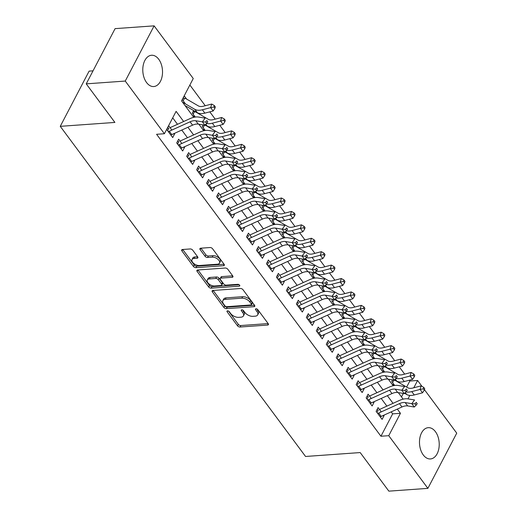 <?xml version="1.0" encoding="UTF-8"?>
<svg xmlns="http://www.w3.org/2000/svg" width="517" height="517" viewBox="0 0 517 517"><rect width="100%" height="100%" fill="white"/><g stroke="black" fill="none" stroke-linecap="round" stroke-linejoin="round"><path stroke-width="0.78" d="M227.532 310.827A1.383 0.756 -152.4 0 0 226.995 311.105A1.383 0.756 -152.4 0 0 227.144 311.822L237.542 325.82A1.971 1.079 -152.4 0 0 240.056 327.028L267.638 325.057A1.971 1.079 -152.4 0 0 268.407 324.657A1.971 1.079 -152.4 0 0 268.194 323.629L257.796 309.638A1.383 0.756 -152.4 0 0 256.038 308.791A1.383 0.756 -152.4 0 0 255.495 309.069A1.383 0.756 -152.4 0 0 255.65 309.786L256.994 311.602A6.314 3.451 -152.4 0 1 257.686 314.872A6.314 3.451 -152.4 0 1 255.224 316.165L252.923 316.326A6.314 3.451 -152.4 0 1 244.89 312.462L243.546 310.652A1.383 0.756 -152.4 0 0 241.788 309.806A1.383 0.756 -152.4 0 0 241.245 310.09A1.383 0.756 -152.4 0 0 241.4 310.807L242.744 312.617A6.314 3.451 -152.4 0 1 243.436 315.893A6.314 3.451 -152.4 0 1 240.974 317.186L238.673 317.348A6.314 3.451 -152.4 0 1 230.64 313.483L229.29 311.673A1.383 0.756 -152.4 0 0 227.532 310.827M158.738 59.261A15.678 9.836 -94.1 0 1 162.157 76.18A15.678 9.836 -94.1 0 1 153.769 86.539A15.678 9.836 -94.1 0 1 146.57 82.539A15.678 9.836 -94.1 0 1 143.151 65.627A15.678 9.836 -94.1 0 1 151.533 55.261A15.678 9.836 -94.1 0 1 158.738 59.261M435.437 431.669A15.678 9.836 -94.1 0 1 438.855 448.588A15.678 9.836 -94.1 0 1 430.467 458.947A15.678 9.836 -94.1 0 1 423.268 454.947A15.678 9.836 -94.1 0 1 419.849 438.035A15.678 9.836 -94.1 0 1 428.238 427.675A15.678 9.836 -94.1 0 1 435.437 431.669M192.705 250.163A1.971 1.079 -152.4 0 0 190.198 248.955L182.456 249.504A1.971 1.079 -152.4 0 0 181.687 249.911A1.971 1.079 -152.4 0 0 181.906 250.932L193.455 266.475A1.971 1.079 -152.4 0 0 195.962 267.683L223.544 265.712A1.971 1.079 -152.4 0 0 224.32 265.311A1.971 1.079 -152.4 0 0 224.1 264.29L212.552 248.742A1.971 1.079 -152.4 0 0 210.038 247.533L200.693 248.205A1.971 1.079 -152.4 0 0 199.924 248.606A1.971 1.079 -152.4 0 0 200.137 249.633L205.081 256.283A1.971 1.079 -152.4 0 0 207.595 257.492L212.228 257.162A5.28 2.882 -152.4 0 1 217.754 259.159A5.28 2.882 -152.4 0 1 219.525 263.127A5.28 2.882 -152.4 0 1 217.463 264.206L199.303 265.505A5.28 2.882 -152.4 0 1 193.785 263.502A5.28 2.882 -152.4 0 1 192.014 259.534A5.28 2.882 -152.4 0 1 194.069 258.455L197.093 258.242A1.971 1.079 -152.4 0 0 197.869 257.834A1.971 1.079 -152.4 0 0 197.649 256.813L192.705 250.163M424.444 389.676L456.744 433.149L427.882 488.365L388.855 491.15L360.187 452.569L305.547 456.472L60.256 126.335L114.897 122.432L86.229 83.851L125.256 81.059L154.118 25.85L193.255 78.526L181.557 100.905L193.759 117.327M427.882 488.365L388.745 435.689L400.449 413.303L397.314 409.089M183.645 121.508L176.097 111.355L164.393 133.735L156.586 134.291L380.939 436.245L388.745 435.689M164.393 133.735L125.256 81.059M212.894 290.476A1.971 1.079 -152.4 0 0 212.125 290.877A1.971 1.079 -152.4 0 0 212.345 291.898L223.893 307.447A1.971 1.079 -152.4 0 0 226.401 308.649L253.989 306.684A1.971 1.079 -152.4 0 0 254.758 306.277A1.971 1.079 -152.4 0 0 254.538 305.256L242.99 289.714A1.971 1.079 -152.4 0 0 240.483 288.505L212.894 290.476M208.674 286.961L197.126 271.419A1.971 1.079 -152.4 0 1 196.906 270.391A1.971 1.079 -152.4 0 1 197.675 269.99L225.257 268.019A1.971 1.079 -152.4 0 1 227.771 269.228L232.715 275.878A1.971 1.079 -152.4 0 1 232.928 276.905A1.971 1.079 -152.4 0 1 232.159 277.306L220.972 278.107A1.971 1.079 -152.4 0 0 220.203 278.508A1.971 1.079 -152.4 0 0 220.423 279.535L223.699 283.943A1.971 1.079 -152.4 0 0 226.207 285.151L237.859 284.324A1.383 0.756 -152.4 0 1 239.3 284.848A1.383 0.756 -152.4 0 1 239.765 285.882A1.383 0.756 -152.4 0 1 239.229 286.166L211.182 288.169A1.971 1.079 -152.4 0 1 208.674 286.961L209.45 285.468L197.94 269.971M186.611 99.077L184.285 95.942L182.333 99.671L185.48 103.911M196.583 112.493L196.292 112.099M206.554 125.915L206.264 125.521M216.526 139.338L216.235 138.937M226.498 152.754L226.2 152.36M236.469 166.177L236.172 165.783M246.441 179.593L246.144 179.199M256.413 193.015L256.115 192.621M266.384 206.438L266.087 206.037M276.356 219.854L276.059 219.46M286.328 233.277L286.03 232.883M296.299 246.699L296.002 246.299M306.271 260.116L305.974 259.721M316.236 273.538L315.945 273.138M326.208 286.954L325.917 286.56M336.179 300.377L335.888 299.983M346.151 313.8L345.86 313.399M356.123 327.216L355.832 326.822M366.094 340.638L365.803 340.244M376.066 354.055L375.769 353.66M386.037 367.477L385.74 367.083M381.255 411.887L378.076 407.603L376.124 411.338L382.108 419.39L384.06 415.655L383.75 415.241M371.284 398.465L368.104 394.187L366.152 397.916L372.137 405.968L374.088 402.239L373.778 401.825M361.318 385.049L358.132 380.764L356.181 384.493L362.165 392.545L364.117 388.816L363.806 388.403M351.347 371.626L348.161 367.348L346.216 371.077L352.193 379.129L354.145 375.4L353.835 374.98M341.375 358.21L338.189 353.925L336.244 357.654L342.222 365.706L344.173 361.978L343.863 361.564M331.403 344.787L328.217 340.503L326.272 344.238L332.25 352.29L334.202 348.555L333.892 348.141M321.432 331.365L318.252 327.087L316.301 330.815L322.278 338.868L324.23 335.139L323.926 334.719M311.46 317.949L308.281 313.664L306.329 317.393L312.313 325.445L314.258 321.716L313.955 321.303M301.489 304.526L298.309 300.248L296.357 303.977L302.342 312.029L304.287 308.3L303.983 307.88M291.517 291.103L288.337 286.825L286.386 290.554L292.37 298.606L294.315 294.877L294.011 294.464M281.545 277.687L278.366 273.403L276.414 277.138L282.398 285.19L284.35 281.455L284.04 281.041M271.574 264.265L268.394 259.986L266.442 263.715L272.427 271.768L274.378 268.039L274.068 267.619M261.602 250.848L258.422 246.564L256.471 250.293L262.455 258.345L264.407 254.616L264.097 254.202M251.63 237.426L248.451 233.141L246.499 236.876L252.483 244.929L254.435 241.193L254.125 240.78M241.659 224.003L238.479 219.725L236.528 223.454L242.512 231.506L244.463 227.777L244.153 227.364M231.687 210.587L228.508 206.302L226.556 210.031L232.54 218.084L234.492 214.355L234.182 213.941M221.715 197.164L218.536 192.886L216.584 196.615L222.568 204.667L224.52 200.939L224.21 200.518M211.75 183.748L208.564 179.464L206.613 183.192L212.597 191.245L214.549 187.516L214.238 187.102M201.779 170.326L198.593 166.041L196.647 169.776L202.625 177.829L204.577 174.093L204.267 173.68M191.807 156.903L188.621 152.625L186.676 156.354L192.654 164.406L194.605 160.677L194.295 160.257M181.835 143.487L178.649 139.202L176.704 142.931L182.682 150.983L184.634 147.255L184.323 146.841M380.939 436.245L392.642 413.865L391.169 411.881M386.89 406.123L381.197 398.458M376.919 392.7L371.225 385.042M366.947 379.278L361.254 371.62M356.976 365.862L351.282 358.197M347.004 352.439L341.31 344.781M337.032 339.023L331.339 331.358M327.061 325.6L321.367 317.936M317.089 312.178L311.396 304.519M307.117 298.761L301.424 291.097M297.146 285.339L291.459 277.681M287.174 271.923L281.487 264.258M277.209 258.5L271.515 250.835M267.237 245.077L261.544 237.419M257.266 231.661L251.572 223.997M247.294 218.239L241.601 210.581M237.322 204.816L231.629 197.158M227.351 191.4L221.657 183.735M217.379 177.977L211.686 170.319M207.407 164.561L201.714 156.897M197.436 151.138L191.742 143.474M187.464 137.716L181.771 130.058M177.493 124.3L172.697 117.844M171.864 130.064L168.684 125.786L166.732 129.515L172.71 137.567L174.662 133.838L174.358 133.418M406.64 387.084L409.807 381.035L409.225 380.253M404.669 374.127L399.253 366.831M394.697 360.704L389.282 353.415M384.732 347.288L379.31 339.992M374.76 333.866L369.338 326.576M364.789 320.443L359.367 313.153M354.817 307.027L349.395 299.731M344.845 293.604L339.423 286.315M334.874 280.188L329.452 272.892M324.902 266.766L319.48 259.469M314.931 253.343L309.515 246.053M304.959 239.927L299.543 232.631M294.987 226.504L289.572 219.214M285.016 213.088L279.6 205.792M275.044 199.665L269.628 192.369M265.072 186.243L259.657 178.953M255.101 172.827L249.685 165.53M245.129 159.404L239.714 152.114M235.164 145.981L229.742 138.692M225.192 132.565L219.77 125.269M215.221 119.143L209.799 111.853M205.249 105.727L189.862 85.021M401.496 396.92L403.318 393.437M396.009 380.9L395.712 380.499M392.565 379.892L391.731 381.494L394.671 385.449M382.593 366.469L381.759 368.072L384.7 372.033M372.621 353.046L371.788 354.649L374.728 358.611M362.65 339.63L361.816 341.233L364.756 345.194M352.684 326.208L351.844 327.81L354.785 331.772M342.713 312.791L341.873 314.394L344.813 318.349M332.741 299.369L331.901 300.972L334.842 304.933M322.77 285.946L321.929 287.549L324.87 291.51M312.798 272.53L311.958 274.133L314.898 278.094M302.826 259.107L301.986 260.71L304.927 264.672M292.855 245.685L292.015 247.294L294.961 251.249M282.883 232.269L282.043 233.871L284.99 237.833M272.911 218.846L272.071 220.449L275.018 224.41M262.94 205.43L262.1 207.033L265.047 210.988M252.968 192.007L252.134 193.61L255.075 197.572M242.996 178.585L242.163 180.187L245.103 184.149M233.025 165.169L232.191 166.771L235.132 170.733M223.053 151.746L222.22 153.349L225.16 157.31M213.082 138.33L212.248 139.933L215.188 143.888M203.116 124.907L202.276 126.51L205.217 130.471M193.629 110.554L192.305 113.087L195.245 117.049M188.421 107.523L187.975 107.265M93.028 70.842L89.118 71.12L60.256 126.335M86.229 83.851L115.091 28.635L154.118 25.85M409.807 381.035L417.607 380.48L422.021 386.412M407.991 398.885L409.8 395.421M413.8 387.763L417.607 380.48M198.864 124.203L203.73 130.749M208.836 137.625L213.702 144.165M218.807 151.048L223.667 157.588M228.779 164.464L233.639 171.011M238.751 177.887L243.61 184.427M248.722 191.303L253.582 197.849M258.694 204.726L263.554 211.266M268.666 218.148L273.525 224.688M278.637 231.564L283.497 238.111M288.609 244.987L293.469 251.527M298.58 258.403L303.44 264.95M308.552 271.826L313.412 278.366M318.524 285.248L323.383 291.788M328.495 298.664L333.355 305.211M338.461 312.087L343.327 318.627M348.432 325.51L353.298 332.05M358.404 338.926L363.264 345.472M368.375 352.348L373.235 358.888M378.347 365.765L383.207 372.311M388.319 379.187L393.178 385.727M398.29 392.61L403.15 399.15M393.036 403.331L387.343 395.673M383.065 389.915L377.371 382.25M373.093 376.492L367.406 368.834M363.121 363.07L357.434 355.412M353.156 349.654L347.463 341.989M343.185 336.231L337.491 328.573M333.213 322.815L327.519 315.15M323.241 309.392L317.548 301.728M313.27 295.97L307.576 288.312M303.298 282.553L297.605 274.889M293.326 269.131L287.633 261.473M283.355 255.715L277.661 248.05M273.383 242.292L267.69 234.628M263.411 228.869L257.718 221.211M253.44 215.453L247.746 207.789M243.468 202.031L237.775 194.366M233.497 188.608L227.803 180.95M223.525 175.192L217.838 167.527M213.553 161.769L207.866 154.111M203.588 148.353L197.895 140.689M193.617 134.931L187.923 127.266M392.642 413.865L400.449 413.303M384.06 415.655L382.606 415.765M374.088 402.239L372.634 402.342M364.117 388.816L362.663 388.92M354.145 375.4L352.691 375.504M344.173 361.978L342.719 362.081M334.202 348.555L332.748 348.658M324.23 335.139L322.776 335.242M314.258 321.716L312.804 321.82M304.287 308.3L302.833 308.403M294.315 294.877L292.868 294.981M284.35 281.455L282.896 281.558M274.378 268.039L272.924 268.142M264.407 254.616L262.953 254.719M254.435 241.193L252.981 241.297M244.463 227.777L243.009 227.881M234.492 214.355L233.038 214.458M224.52 200.939L223.066 201.042M214.549 187.516L213.094 187.619M204.577 174.093L203.123 174.197M194.605 160.677L193.151 160.781M184.634 147.255L183.18 147.358M174.662 133.838L173.208 133.942M243.436 315.893L244.211 314.401A6.314 3.451 -152.4 0 0 243.526 311.124L242.744 312.617M242.686 309.993L243.526 311.124M257.686 314.872L258.468 313.38A6.314 3.451 -152.4 0 0 257.776 310.11L256.994 311.602M256.936 308.979L257.776 310.11M228.43 311.014L238.324 324.327A1.971 1.079 -152.4 0 0 240.838 325.536L268.161 323.584M213.159 290.457L224.669 305.954A1.971 1.079 -152.4 0 0 227.183 307.163L254.506 305.211M224.96 305.844A1.383 0.756 -152.4 0 0 226.717 306.684L250.932 304.959A1.383 0.756 -152.4 0 0 251.469 304.675A1.383 0.756 -152.4 0 0 251.32 303.957L249.898 302.051A6.314 3.451 -152.4 0 0 241.866 298.186L225.315 299.369A6.314 3.451 -152.4 0 0 222.853 300.655A6.314 3.451 -152.4 0 0 223.544 303.931L224.96 305.844M251.469 304.675L252.251 303.182A1.383 0.756 -152.4 0 0 252.096 302.464L251.32 303.957M222.853 300.655L223.628 299.162A6.314 3.451 -152.4 0 1 226.091 297.876L242.641 296.693A6.314 3.451 -152.4 0 1 250.68 300.558L252.096 302.464M232.682 275.832L221.754 276.614A1.971 1.079 -152.4 0 0 220.985 277.015L220.203 278.508M239.151 284.731L211.964 286.677L211.182 288.169M209.366 278.934A5.28 2.882 -152.4 0 0 207.304 280.014A5.28 2.882 -152.4 0 0 209.081 283.982A5.28 2.882 -152.4 0 0 214.6 285.985L220.998 285.526A1.971 1.079 -152.4 0 0 221.767 285.119A1.971 1.079 -152.4 0 0 221.554 284.098L218.277 279.684A1.971 1.079 -152.4 0 0 215.763 278.476L209.366 278.934L210.148 277.442A5.28 2.882 -152.4 0 0 208.086 278.521L207.304 280.014M221.767 285.119L222.549 283.633A1.971 1.079 -152.4 0 0 222.336 282.605L221.554 284.098M210.148 277.442L216.545 276.983A1.971 1.079 -152.4 0 1 219.053 278.191L222.336 282.605M209.45 285.468A1.971 1.079 -152.4 0 0 211.964 286.677M192.014 259.534L192.789 258.041A5.28 2.882 -152.4 0 1 194.851 256.962L197.617 256.768M219.525 263.127L220.307 261.634A5.28 2.882 -152.4 0 0 218.529 257.666A5.28 2.882 -152.4 0 0 213.01 255.669L212.228 257.162M200.951 248.186L205.863 254.791A1.971 1.079 -152.4 0 0 208.37 255.999L213.01 255.669M182.721 249.485L194.23 264.982A1.971 1.079 -152.4 0 0 196.744 266.19L224.068 264.239M392.545 379.937L393.844 380.241A7.038 3.903 143.4 0 1 395.615 380.674L407.784 387.744A10.049 5.577 -36.6 0 0 412.792 388.028L421.077 385.876L423.72 387.382L423.307 388.81L424.308 390.154L424.722 388.726L423.72 387.382M424.308 390.154L422.538 392.804L414.253 394.956A15.077 8.369 143.4 0 1 406.737 394.536L404.611 393.295M422.538 392.804L420.043 389.45L411.758 391.602A15.077 8.369 143.4 0 1 406.039 391.873M394.452 385.482L392.08 384.105M393.844 380.241L392.584 382.645M423.307 388.81L420.043 389.45L421.077 385.876M376.938 409.781L377.675 409.942M377.694 413.445A7.038 3.903 -36.6 0 0 378.69 413.051L399.479 403.622A10.049 5.577 143.4 0 1 405.186 402.575L411.778 403.667L414.55 399.964L407.952 398.878A15.077 8.369 -36.6 0 0 399.395 400.449L379.472 409.483M380.182 416.799A7.038 3.903 -36.6 0 0 381.184 416.405L401.974 406.982A10.049 5.577 143.4 0 1 407.68 405.929L414.272 407.021L411.778 403.667L415.112 403.855L416.107 405.192L417.219 403.712L416.217 402.375L415.112 403.855M416.217 402.375L417.219 403.712M378.282 410L376.983 412.488M414.272 407.021L416.107 405.192M382.574 366.514L383.873 366.818A7.038 3.903 143.4 0 1 385.643 367.251L397.812 374.327A10.049 5.577 -36.6 0 0 402.821 374.605L411.112 372.453L413.749 373.959L413.335 375.394L414.337 376.731L414.75 375.303L413.749 373.959M414.337 376.731L412.566 379.388L404.281 381.54A15.077 8.369 143.4 0 1 396.765 381.113L394.639 379.872M412.566 379.388L410.071 376.033L401.787 378.186A15.077 8.369 143.4 0 1 396.067 378.45M384.48 372.066L382.108 370.683M383.873 366.818L382.612 369.228M413.335 375.394L410.071 376.033L411.112 372.453M372.602 353.098L373.901 353.402A7.038 3.903 143.4 0 1 375.678 353.828L387.84 360.905A10.049 5.577 -36.6 0 0 392.849 361.189L401.14 359.037L403.777 360.543L403.363 361.971L404.365 363.315L404.779 361.881L403.777 360.543M404.365 363.315L402.594 365.965L394.309 368.117A15.077 8.369 143.4 0 1 386.794 367.69L384.667 366.456M402.594 365.965L400.106 362.611L391.815 364.763A15.077 8.369 143.4 0 1 386.096 365.034M374.508 358.643L372.137 357.266M373.901 353.402L372.641 355.806M403.363 361.971L400.106 362.611L401.14 359.037M362.63 339.675L363.929 339.979A7.038 3.903 143.4 0 1 365.706 340.412L377.869 347.482A10.049 5.577 -36.6 0 0 382.877 347.767L391.169 345.614L393.805 347.12L393.392 348.555L394.393 349.893L394.807 348.464L393.805 347.12M394.393 349.893L392.623 352.542L384.338 354.694A15.077 8.369 143.4 0 1 376.822 354.274L374.696 353.033M392.623 352.542L390.135 349.188L381.843 351.34A15.077 8.369 143.4 0 1 376.124 351.612M364.537 345.22L362.165 343.844M363.929 339.979L362.669 342.383M393.392 348.555L390.135 349.188L391.169 345.614M352.659 326.253L353.958 326.563A7.038 3.903 143.4 0 1 355.735 326.99L367.897 334.066A10.049 5.577 -36.6 0 0 372.906 334.344L381.197 332.192L383.84 333.704L383.42 335.132L384.422 336.477L384.835 335.042L383.84 333.704M384.422 336.477L382.651 339.126L374.366 341.278A15.077 8.369 143.4 0 1 366.85 340.852L364.724 339.617M382.651 339.126L380.163 335.772L371.872 337.924A15.077 8.369 143.4 0 1 366.152 338.189M354.565 331.804L352.193 330.421M353.958 326.563L352.704 328.967M383.42 335.132L380.163 335.772L381.197 332.192M366.967 396.358L367.703 396.52M367.723 400.022A7.038 3.903 -36.6 0 0 368.718 399.635L389.508 390.206A10.049 5.577 143.4 0 1 395.214 389.159L401.806 390.245L404.578 386.548L397.987 385.456A15.077 8.369 -36.6 0 0 389.43 387.026L369.5 396.067M370.211 403.376A7.038 3.903 -36.6 0 0 371.212 402.989L392.002 393.56A10.049 5.577 143.4 0 1 397.709 392.513L404.3 393.599L401.806 390.245L405.141 390.432L406.136 391.776L407.247 390.296L406.246 388.952L405.141 390.432M406.246 388.952L407.247 390.296M368.311 396.578L367.012 399.072M404.3 393.599L406.136 391.776M356.995 382.942L357.732 383.097M357.751 386.606A7.038 3.903 -36.6 0 0 358.746 386.212L379.536 376.783A10.049 5.577 143.4 0 1 385.243 375.736L391.834 376.828L394.607 373.125L388.015 372.04A15.077 8.369 -36.6 0 0 379.459 373.61L359.528 382.645M360.246 389.96A7.038 3.903 -36.6 0 0 361.241 389.566L382.031 380.137A10.049 5.577 143.4 0 1 387.737 379.09L394.329 380.182L391.834 376.828L395.169 377.009L396.164 378.354L397.276 376.874L396.274 375.529L395.169 377.009M396.274 375.529L397.276 376.874M358.346 383.162L357.04 385.65M394.329 380.182L396.164 378.354M347.023 369.519L347.76 369.681M347.779 373.184A7.038 3.903 -36.6 0 0 348.775 372.789L369.571 363.367A10.049 5.577 143.4 0 1 375.271 362.314L381.869 363.406L384.635 359.709L378.043 358.617A15.077 8.369 -36.6 0 0 369.487 360.187L349.557 369.222M350.274 376.538A7.038 3.903 -36.6 0 0 351.269 376.15L372.059 366.721A10.049 5.577 143.4 0 1 377.765 365.674L384.357 366.76L381.869 363.406L385.197 363.593L386.193 364.931L387.304 363.451L386.302 362.113L385.197 363.593M386.302 362.113L387.304 363.451M348.374 369.739L347.069 372.227M384.357 366.76L386.193 364.931M337.058 356.097L337.788 356.258M337.808 359.761A7.038 3.903 -36.6 0 0 338.803 359.373L359.599 349.944A10.049 5.577 143.4 0 1 365.299 348.897L371.897 349.983L374.663 346.287L368.072 345.194A15.077 8.369 -36.6 0 0 359.515 346.771L339.585 355.806M340.302 363.121A7.038 3.903 -36.6 0 0 341.298 362.727L362.087 353.298A10.049 5.577 143.4 0 1 367.794 352.251L374.386 353.337L371.897 349.983L375.226 350.171L376.221 351.515L377.332 350.035L376.337 348.691L375.226 350.171M376.337 348.691L377.332 350.035M338.402 356.323L337.097 358.811M374.386 353.337L376.221 351.515M342.687 312.837L343.986 313.14A7.038 3.903 143.4 0 1 345.763 313.567L357.926 320.643A10.049 5.577 -36.6 0 0 362.934 320.928L371.225 318.776L373.869 320.281L373.455 321.71L374.45 323.054L374.864 321.626L373.869 320.281M374.45 323.054L372.679 325.704L364.395 327.856A15.077 8.369 143.4 0 1 356.879 327.435L354.752 326.195M372.679 325.704L370.191 322.349L361.9 324.502A15.077 8.369 143.4 0 1 356.181 324.773M344.593 318.382L342.222 317.005M343.986 313.14L342.732 315.544M373.455 321.71L370.191 322.349L371.225 318.776M327.087 342.681L327.817 342.842M327.836 346.345A7.038 3.903 -36.6 0 0 328.831 345.951L349.628 336.522A10.049 5.577 143.4 0 1 355.328 335.475L361.926 336.567L364.692 332.864L358.1 331.778A15.077 8.369 -36.6 0 0 349.544 333.349L329.613 342.383M330.331 349.699A7.038 3.903 -36.6 0 0 331.326 349.305L352.116 339.876A10.049 5.577 143.4 0 1 357.822 338.829L364.414 339.921L361.926 336.567L365.254 336.754L366.256 338.092L367.361 336.612L366.366 335.274L365.254 336.754M366.366 335.274L367.361 336.612M328.431 342.9L327.125 345.388M364.414 339.921L366.256 338.092M332.715 299.414L334.014 299.718A7.038 3.903 143.4 0 1 335.791 300.151L347.954 307.221A10.049 5.577 -36.6 0 0 352.962 307.505L361.254 305.353L363.897 306.859L363.483 308.294L364.479 309.631L364.892 308.203L363.897 306.859M364.479 309.631L362.714 312.287L354.423 314.439A15.077 8.369 143.4 0 1 346.913 314.013L344.781 312.772M362.714 312.287L360.22 308.927L351.928 311.079A15.077 8.369 143.4 0 1 346.209 311.35M334.622 304.965L332.25 303.582M334.014 299.718L332.761 302.128M363.483 308.294L360.22 308.927L361.254 305.353M317.115 329.258L317.845 329.419M317.865 332.922A7.038 3.903 -36.6 0 0 318.86 332.534L339.656 323.106A10.049 5.577 143.4 0 1 345.356 322.059L351.954 323.144L354.72 319.448L348.128 318.356A15.077 8.369 -36.6 0 0 339.572 319.926L319.642 328.961M320.359 336.276A7.038 3.903 -36.6 0 0 321.354 335.888L342.144 326.46A10.049 5.577 143.4 0 1 347.851 325.413L354.442 326.498L351.954 323.144L355.282 323.332L356.284 324.676L357.389 323.196L356.394 321.852L355.282 323.332M356.394 321.852L357.389 323.196M318.459 329.478L317.154 331.972M354.442 326.498L356.284 324.676M322.744 285.991L324.043 286.302A7.038 3.903 143.4 0 1 325.82 286.728L337.982 293.805A10.049 5.577 -36.6 0 0 342.991 294.089L351.282 291.937L353.925 293.443L353.512 294.871L354.507 296.215L354.921 294.78L353.925 293.443M354.507 296.215L352.743 298.865L344.451 301.017A15.077 8.369 143.4 0 1 336.942 300.59L334.809 299.356M352.743 298.865L350.248 295.511L341.957 297.663A15.077 8.369 143.4 0 1 336.237 297.934M324.65 291.543L322.278 290.166M324.043 286.302L322.789 288.706M353.512 294.871L350.248 295.511L351.282 291.937M307.143 315.835L307.873 315.997M307.893 319.506A7.038 3.903 -36.6 0 0 308.888 319.112L329.684 309.683A10.049 5.577 143.4 0 1 335.391 308.636L341.983 309.722L344.749 306.025L338.157 304.933A15.077 8.369 -36.6 0 0 329.6 306.51L309.677 315.544M310.387 322.86A7.038 3.903 -36.6 0 0 311.383 322.466L332.179 313.037A10.049 5.577 143.4 0 1 337.879 311.99L344.477 313.082L341.983 309.722L345.311 309.909L346.312 311.253L347.418 309.773L346.422 308.429L345.311 309.909M346.422 308.429L347.418 309.773M308.487 316.061L307.182 318.55M344.477 313.082L346.312 311.253M312.772 272.575L314.071 272.879A7.038 3.903 143.4 0 1 315.848 273.312L328.011 280.382A10.049 5.577 -36.6 0 0 333.026 280.666L341.31 278.514L343.954 280.02L343.54 281.448L344.535 282.793L344.949 281.364L343.954 280.02M344.535 282.793L342.771 285.442L334.48 287.594A15.077 8.369 143.4 0 1 326.97 287.174L324.838 285.933M342.771 285.442L340.276 282.088L331.992 284.24A15.077 8.369 143.4 0 1 326.272 284.512M314.679 278.12L312.307 276.744M314.071 272.879L312.817 275.283M343.54 281.448L340.276 282.088L341.31 278.514M297.172 302.419L297.902 302.581M297.921 306.083A7.038 3.903 -36.6 0 0 298.916 305.689L319.713 296.26A10.049 5.577 143.4 0 1 325.419 295.213L332.011 296.306L334.777 292.603L328.185 291.517A15.077 8.369 -36.6 0 0 319.629 293.087L299.705 302.122M300.416 309.437A7.038 3.903 -36.6 0 0 301.411 309.043L322.207 299.621A10.049 5.577 143.4 0 1 327.907 298.567L334.505 299.66L332.011 296.306L335.339 296.493L336.341 297.831L337.446 296.351L336.451 295.013L335.339 296.493M336.451 295.013L337.446 296.351M298.516 302.639L297.217 305.127M334.505 299.66L336.341 297.831M302.8 259.153L304.099 259.463A7.038 3.903 143.4 0 1 305.877 259.889L318.045 266.966A10.049 5.577 -36.6 0 0 323.054 267.244L331.339 265.092L333.982 266.604L333.568 268.032L334.564 269.37L334.977 267.942L333.982 266.604M334.564 269.37L332.799 272.026L324.508 274.178A15.077 8.369 143.4 0 1 316.999 273.752L314.866 272.517M332.799 272.026L330.305 268.672L322.02 270.824A15.077 8.369 143.4 0 1 316.301 271.089M304.713 264.704L302.335 263.321M304.099 259.463L302.846 261.867M333.568 268.032L330.305 268.672L331.339 265.092M287.2 288.997L287.93 289.158M287.95 292.661A7.038 3.903 -36.6 0 0 288.945 292.273L309.741 282.844A10.049 5.577 143.4 0 1 315.448 281.797L322.039 282.883L324.805 279.186L318.213 278.094A15.077 8.369 -36.6 0 0 309.657 279.665L289.733 288.706M290.444 296.015A7.038 3.903 -36.6 0 0 291.439 295.627L312.236 286.198A10.049 5.577 143.4 0 1 317.936 285.151L324.534 286.237L322.039 282.883L325.367 283.07L326.369 284.415L327.474 282.935L326.479 281.591L325.367 283.07M326.479 281.591L327.474 282.935M288.544 289.216L287.245 291.711M324.534 286.237L326.369 284.415M292.829 245.737L294.128 246.04A7.038 3.903 143.4 0 1 295.905 246.467L308.074 253.543A10.049 5.577 -36.6 0 0 313.082 253.828L321.367 251.676L324.01 253.181L323.597 254.61L324.592 255.954L325.006 254.526L324.01 253.181M324.592 255.954L322.828 258.603L314.536 260.755A15.077 8.369 143.4 0 1 307.027 260.335L304.894 259.095M322.828 258.603L320.333 255.249L312.048 257.401A15.077 8.369 143.4 0 1 306.329 257.673M294.742 251.281L292.37 249.905M294.128 246.04L292.874 248.444M323.597 254.61L320.333 255.249L321.367 251.676M277.228 275.58L277.959 275.735M277.978 279.245A7.038 3.903 -36.6 0 0 278.98 278.85L299.77 269.422A10.049 5.577 143.4 0 1 305.476 268.375L312.068 269.467L314.834 265.764L308.242 264.678A15.077 8.369 -36.6 0 0 299.686 266.249L279.762 275.283M280.472 282.599A7.038 3.903 -36.6 0 0 281.468 282.204L302.264 272.776A10.049 5.577 143.4 0 1 307.964 271.729L314.562 272.821L312.068 269.467L315.402 269.648L316.398 270.992L317.503 269.512L316.507 268.174L315.402 269.648M316.507 268.174L317.503 269.512M278.573 275.8L277.274 278.288M314.562 272.821L316.398 270.992M282.857 232.314L284.163 232.618A7.038 3.903 143.4 0 1 285.933 233.051L298.102 240.121A10.049 5.577 -36.6 0 0 303.111 240.405L311.396 238.253L314.039 239.759L313.625 241.193L314.62 242.531L315.034 241.103L314.039 239.759M314.62 242.531L312.856 245.187L304.565 247.339A15.077 8.369 143.4 0 1 297.055 246.913L294.923 245.672M312.856 245.187L310.362 241.827L302.077 243.979A15.077 8.369 143.4 0 1 296.357 244.25M284.77 237.865L282.398 236.482M284.163 232.618L282.902 235.022M313.625 241.193L310.362 241.827L311.396 238.253M267.257 262.158L267.987 262.319M268.006 265.822A7.038 3.903 -36.6 0 0 269.008 265.428L289.798 256.005A10.049 5.577 143.4 0 1 295.504 254.952L302.096 256.044L304.862 252.348L298.27 251.256A15.077 8.369 -36.6 0 0 289.714 252.826L269.79 261.861M270.501 269.176A7.038 3.903 -36.6 0 0 271.496 268.788L292.292 259.36A10.049 5.577 143.4 0 1 297.999 258.313L304.591 259.398L302.096 256.044L305.431 256.232L306.426 257.576L307.531 256.096L306.536 254.752L305.431 256.232M306.536 254.752L307.531 256.096M268.601 262.377L267.302 264.872M304.591 259.398L306.426 257.576M272.886 218.891L274.191 219.202A7.038 3.903 143.4 0 1 275.962 219.628L288.131 226.704A10.049 5.577 -36.6 0 0 293.139 226.989L301.424 224.837L304.067 226.343L303.653 227.771L304.649 229.115L305.062 227.68L304.067 226.343M304.649 229.115L302.884 231.765L294.6 233.917A15.077 8.369 143.4 0 1 287.084 233.49L284.951 232.256M302.884 231.765L300.39 228.411L292.105 230.563A15.077 8.369 143.4 0 1 286.386 230.828M274.798 224.443L272.427 223.06M274.191 219.202L272.931 221.606M303.653 227.771L300.39 228.411L301.424 224.837M257.285 248.735L258.022 248.897M258.035 252.399A7.038 3.903 -36.6 0 0 259.036 252.012L279.826 242.583A10.049 5.577 143.4 0 1 285.533 241.536L292.124 242.622L294.897 238.925L288.299 237.833A15.077 8.369 -36.6 0 0 279.742 239.41L259.818 248.444M260.529 255.76A7.038 3.903 -36.6 0 0 261.524 255.366L282.321 245.937A10.049 5.577 143.4 0 1 288.027 244.89L294.619 245.982L292.124 242.622L295.459 242.809L296.454 244.153L297.559 242.673L296.564 241.329L295.459 242.809M296.564 241.329L297.559 242.673M258.629 248.961L257.33 251.449M294.619 245.982L296.454 244.153M262.914 205.475L264.219 205.779A7.038 3.903 143.4 0 1 265.99 206.212L278.159 213.282A10.049 5.577 -36.6 0 0 283.167 213.566L291.452 211.414L294.095 212.92L293.682 214.348L294.677 215.692L295.091 214.264L294.095 212.92M294.677 215.692L292.913 218.342L284.628 220.494A15.077 8.369 143.4 0 1 277.112 220.074L274.979 218.833M292.913 218.342L290.418 214.988L282.133 217.14A15.077 8.369 143.4 0 1 276.414 217.411M264.827 211.02L262.455 209.643M264.219 205.779L262.959 208.183M293.682 214.348L290.418 214.988L291.452 211.414M252.942 192.053L254.248 192.356A7.038 3.903 143.4 0 1 256.018 192.789L268.187 199.866A10.049 5.577 -36.6 0 0 273.196 200.144L281.481 197.992L284.124 199.497L283.71 200.932L284.705 202.27L285.119 200.842L284.124 199.497M284.705 202.27L282.941 204.926L274.656 207.078A15.077 8.369 143.4 0 1 267.14 206.651L265.014 205.411M282.941 204.926L280.447 201.572L272.162 203.724A15.077 8.369 143.4 0 1 266.442 203.989M254.855 197.604L252.483 196.221M254.248 192.356L252.987 194.767M283.71 200.932L280.447 201.572L281.481 197.992M242.977 178.63L244.276 178.94A7.038 3.903 143.4 0 1 246.047 179.367L258.216 186.443A10.049 5.577 -36.6 0 0 263.224 186.727L271.509 184.575L274.152 186.081L273.739 187.509L274.74 188.854L275.154 187.419L274.152 186.081M274.74 188.854L272.97 191.503L264.685 193.655A15.077 8.369 143.4 0 1 257.169 193.229L255.043 191.994M272.97 191.503L270.475 188.149L262.19 190.301A15.077 8.369 143.4 0 1 256.471 190.573M244.884 184.181L242.512 182.805M244.276 178.94L243.016 181.344M273.739 187.509L270.475 188.149L271.509 184.575M233.005 165.214L234.304 165.518A7.038 3.903 143.4 0 1 236.075 165.951L248.244 173.021A10.049 5.577 -36.6 0 0 253.252 173.305L261.544 171.153L264.181 172.659L263.767 174.087L264.769 175.431L265.182 174.003L264.181 172.659M264.769 175.431L262.998 178.081L254.713 180.233A15.077 8.369 143.4 0 1 247.197 179.813L245.071 178.572M262.998 178.081L260.503 174.727L252.218 176.879A15.077 8.369 143.4 0 1 246.499 177.15M234.912 170.759L232.54 169.382M234.304 165.518L233.044 167.922M263.767 174.087L260.503 174.727L261.544 171.153M223.034 151.791L224.333 152.101A7.038 3.903 143.4 0 1 226.11 152.528L238.272 159.604A10.049 5.577 -36.6 0 0 243.281 159.882L251.572 157.73L254.209 159.242L253.795 160.671L254.797 162.015L255.211 160.58L254.209 159.242M254.797 162.015L253.026 164.665L244.741 166.817A15.077 8.369 143.4 0 1 237.225 166.39L235.099 165.156M253.026 164.665L250.538 161.31L242.247 163.462A15.077 8.369 143.4 0 1 236.528 163.727M224.94 157.342L222.568 155.96M224.333 152.101L223.073 154.505M253.795 160.671L250.538 161.31L251.572 157.73M213.062 138.375L214.361 138.679A7.038 3.903 143.4 0 1 216.138 139.105L228.301 146.182A10.049 5.577 -36.6 0 0 233.309 146.466L241.601 144.314L244.237 145.82L243.824 147.248L244.825 148.592L245.239 147.164L244.237 145.82M244.825 148.592L243.055 151.242L234.77 153.394A15.077 8.369 143.4 0 1 227.254 152.974L225.128 151.733M243.055 151.242L240.567 147.888L232.275 150.04A15.077 8.369 143.4 0 1 226.556 150.311M214.969 143.92L212.597 142.543M214.361 138.679L213.101 141.083M243.824 147.248L240.567 147.888L241.601 144.314M203.091 124.952L204.389 125.256A7.038 3.903 143.4 0 1 206.167 125.689L218.329 132.759A10.049 5.577 -36.6 0 0 223.338 133.043L231.629 130.891L234.272 132.397L233.858 133.832L234.854 135.17L235.267 133.741L234.272 132.397M234.854 135.17L233.083 137.826L224.798 139.978A15.077 8.369 143.4 0 1 217.282 139.551L215.156 138.31M233.083 137.826L230.595 134.465L222.304 136.617A15.077 8.369 143.4 0 1 216.584 136.889M204.997 130.504L202.625 129.121M204.389 125.256L203.136 127.667M233.858 133.832L230.595 134.465L231.629 130.891M193.119 111.53L194.418 111.84A7.038 3.903 143.4 0 1 196.195 112.267L208.357 119.343A10.049 5.577 -36.6 0 0 213.366 119.627L221.657 117.475L224.3 118.981L223.887 120.409L224.882 121.754L225.296 120.319L224.3 118.981M224.882 121.754L223.118 124.403L214.826 126.555A15.077 8.369 143.4 0 1 207.311 126.129L205.184 124.894M223.118 124.403L220.623 121.049L212.332 123.201A15.077 8.369 143.4 0 1 206.613 123.473M195.025 117.081L192.654 115.705M194.418 111.84L193.164 114.244M223.887 120.409L220.623 121.049L221.657 117.475M183.147 98.114L184.446 98.417A7.038 3.903 143.4 0 1 186.223 98.85L198.386 105.92A10.049 5.577 -36.6 0 0 203.394 106.205L211.686 104.053L214.329 105.558L213.915 106.987L214.91 108.331L215.324 106.903L214.329 105.558M214.91 108.331L213.146 110.981L204.855 113.133A15.077 8.369 143.4 0 1 197.345 112.712L185.176 105.636M213.146 110.981L210.652 107.626L202.36 109.778A15.077 8.369 143.4 0 1 194.851 109.358L182.682 102.282M184.446 98.417L183.192 100.821M213.915 106.987L210.652 107.626L211.686 104.053M247.313 235.319L248.05 235.481M248.07 238.983A7.038 3.903 -36.6 0 0 249.065 238.589L269.855 229.16A10.049 5.577 143.4 0 1 275.561 228.113L282.153 229.205L284.925 225.502L278.327 224.417A15.077 8.369 -36.6 0 0 269.771 225.987L249.847 235.022M250.558 242.337A7.038 3.903 -36.6 0 0 251.553 241.943L272.349 232.521A10.049 5.577 143.4 0 1 278.056 231.467L284.647 232.56L282.153 229.205L285.487 229.393L286.483 230.731L287.588 229.251L286.592 227.913L285.487 229.393M286.592 227.913L287.588 229.251M248.658 235.539L247.359 238.027M284.647 232.56L286.483 230.731M237.342 221.896L238.078 222.058M238.098 225.561A7.038 3.903 -36.6 0 0 239.093 225.173L259.883 215.744A10.049 5.577 143.4 0 1 265.589 214.697L272.181 215.783L274.954 212.086L268.355 210.994A15.077 8.369 -36.6 0 0 259.799 212.565L239.875 221.606M240.586 228.915A7.038 3.903 -36.6 0 0 241.588 228.527L262.377 219.098A10.049 5.577 143.4 0 1 268.084 218.051L274.676 219.137L272.181 215.783L275.516 215.97L276.511 217.314L277.616 215.835L276.621 214.49L275.516 215.97M276.621 214.49L277.616 215.835M238.686 222.116L237.387 224.611M274.676 219.137L276.511 217.314M227.37 208.48L228.107 208.635M228.126 212.144A7.038 3.903 -36.6 0 0 229.121 211.75L249.911 202.321A10.049 5.577 143.4 0 1 255.618 201.275L262.209 202.367L264.982 198.664L258.384 197.578A15.077 8.369 -36.6 0 0 249.827 199.148L229.903 208.183M230.614 215.499A7.038 3.903 -36.6 0 0 231.616 215.104L252.406 205.676A10.049 5.577 143.4 0 1 258.112 204.629L264.704 205.721L262.209 202.367L265.544 202.548L266.539 203.892L267.651 202.412L266.649 201.068L265.544 202.548M266.649 201.068L267.651 202.412M228.714 208.7L227.415 211.188M264.704 205.721L266.539 203.892M217.398 195.058L218.135 195.219M218.155 198.722A7.038 3.903 -36.6 0 0 219.15 198.328L239.94 188.905A10.049 5.577 143.4 0 1 245.646 187.852L252.238 188.944L255.01 185.248L248.418 184.155A15.077 8.369 -36.6 0 0 239.862 185.726L219.932 194.76M220.643 202.076A7.038 3.903 -36.6 0 0 221.644 201.688L242.434 192.259A10.049 5.577 143.4 0 1 248.141 191.212L254.732 192.298L252.238 188.944L255.572 189.132L256.568 190.469L257.679 188.989L256.678 187.652L255.572 189.132M256.678 187.652L257.679 188.989M218.743 195.277L217.444 197.765M254.732 192.298L256.568 190.469M207.427 181.635L208.164 181.797M208.183 185.299A7.038 3.903 -36.6 0 0 209.178 184.912L229.975 175.483A10.049 5.577 143.4 0 1 235.674 174.436L242.266 175.522L245.039 171.825L238.447 170.733A15.077 8.369 -36.6 0 0 229.891 172.31L209.96 181.344M210.678 188.66A7.038 3.903 -36.6 0 0 211.673 188.266L232.463 178.837A10.049 5.577 143.4 0 1 238.169 177.79L244.761 178.876L242.266 175.522L245.601 175.709L246.596 177.053L247.708 175.573L246.706 174.229L245.601 175.709M246.706 174.229L247.708 175.573M208.778 181.861L207.472 184.349M244.761 178.876L246.596 177.053M197.455 168.219L198.192 168.38M198.211 171.883A7.038 3.903 -36.6 0 0 199.207 171.489L220.003 162.06A10.049 5.577 143.4 0 1 225.703 161.013L232.301 162.105L235.067 158.402L228.475 157.317A15.077 8.369 -36.6 0 0 219.919 158.887L199.989 167.922M200.706 175.237A7.038 3.903 -36.6 0 0 201.701 174.843L222.491 165.414A10.049 5.577 143.4 0 1 228.197 164.367L234.789 165.459L232.301 162.105L235.629 162.293L236.624 163.63L237.736 162.151L236.734 160.813L235.629 162.293M236.734 160.813L237.736 162.151M198.806 168.439L197.5 170.927M234.789 165.459L236.624 163.63M187.49 154.796L188.22 154.958M188.24 158.46A7.038 3.903 -36.6 0 0 189.235 158.073L210.031 148.644A10.049 5.577 143.4 0 1 215.731 147.597L222.329 148.683L225.095 144.986L218.504 143.894A15.077 8.369 -36.6 0 0 209.947 145.464L190.017 154.499M190.734 161.815A7.038 3.903 -36.6 0 0 191.729 161.427L212.519 151.998A10.049 5.577 143.4 0 1 218.226 150.951L224.817 152.037L222.329 148.683L225.658 148.87L226.653 150.214L227.764 148.734L226.769 147.39L225.658 148.87M226.769 147.39L227.764 148.734M188.834 155.016L187.529 157.511M224.817 152.037L226.653 150.214M177.518 141.374L178.249 141.535M178.268 145.044A7.038 3.903 -36.6 0 0 179.263 144.65L200.06 135.221A10.049 5.577 143.4 0 1 205.76 134.174L212.358 135.26L215.124 131.564L208.532 130.471A15.077 8.369 -36.6 0 0 199.976 132.048L180.045 141.083M180.763 148.398A7.038 3.903 -36.6 0 0 181.758 148.004L202.548 138.575A10.049 5.577 143.4 0 1 208.254 137.528L214.846 138.621L212.358 135.26L215.686 135.448L216.688 136.792L217.793 135.312L216.797 133.968L215.686 135.448M216.797 133.968L217.793 135.312M178.863 141.6L177.557 144.088M214.846 138.621L216.688 136.792M167.547 127.957L168.277 128.119M168.296 131.622A7.038 3.903 -36.6 0 0 169.292 131.228L190.088 121.799A10.049 5.577 143.4 0 1 195.788 120.752L202.386 121.844L205.152 118.141L198.56 117.055A15.077 8.369 -36.6 0 0 190.004 118.626L170.074 127.66M170.791 134.976A7.038 3.903 -36.6 0 0 171.786 134.582L192.583 125.159A10.049 5.577 143.4 0 1 198.282 124.106L204.874 125.198L202.386 121.844L205.714 122.031L206.716 123.369L207.821 121.889L206.826 120.551L205.714 122.031M206.826 120.551L207.821 121.889M168.891 128.177L167.586 130.665M204.874 125.198L206.716 123.369M227.667 310.82L227.144 311.822M256.173 308.785L255.65 309.786M241.924 309.806L241.4 310.807M268.304 323.791L267.638 325.057M240.838 325.536L240.056 327.028M238.324 324.327L237.542 325.82M254.648 305.418L253.989 306.684M227.183 307.163L226.401 308.649M224.669 305.954L223.893 307.447M213.094 290.457L212.345 291.898M250.68 300.558L249.898 302.051M242.641 296.693L241.866 298.186M226.091 297.876L225.315 299.369M197.875 269.977L197.126 271.419M232.824 276.039L232.159 277.306M221.754 276.614L220.972 278.107M239.688 285.281L239.229 286.166M219.053 278.191L218.277 279.684M216.545 276.983L215.763 278.476M197.759 256.975L197.093 258.242M194.851 256.962L194.069 258.455M208.37 255.999L207.595 257.492M205.863 254.791L205.081 256.283M200.893 248.192L200.137 249.633M224.21 264.452L223.544 265.712M196.744 266.19L195.962 267.683M194.23 264.982L193.455 266.475M182.656 249.491L181.906 250.932M414.253 394.956L411.758 391.602M406.737 394.536L405.302 392.603M399.479 403.622L401.974 406.982M405.186 402.575L407.68 405.929M378.69 413.051L381.184 416.405M404.281 381.54L401.787 378.186M396.765 381.113L395.331 379.181M394.309 368.117L391.815 364.763M386.794 367.69L385.359 365.765M384.338 354.694L381.843 351.34M376.822 354.274L375.387 352.342M374.366 341.278L371.872 337.924M366.85 340.852L365.416 338.926M389.508 390.206L392.002 393.56M395.214 389.159L397.709 392.513M368.718 399.635L371.212 402.989M379.536 376.783L382.031 380.137M385.243 375.736L387.737 379.09M358.746 386.212L361.241 389.566M369.571 363.367L372.059 366.721M375.271 362.314L377.765 365.674M348.775 372.789L351.269 376.15M359.599 349.944L362.087 353.298M365.299 348.897L367.794 352.251M338.803 359.373L341.298 362.727M364.395 327.856L361.9 324.502M356.879 327.435L355.45 325.503M349.628 336.522L352.116 339.876M355.328 335.475L357.822 338.829M328.831 345.951L331.326 349.305M354.423 314.439L351.928 311.079M346.913 314.013L345.479 312.081M339.656 323.106L342.144 326.46M345.356 322.059L347.851 325.413M318.86 332.534L321.354 335.888M344.451 301.017L341.957 297.663M336.942 300.59L335.507 298.664M329.684 309.683L332.179 313.037M335.391 308.636L337.879 311.99M308.888 319.112L311.383 322.466M334.48 287.594L331.992 284.24M326.97 287.174L325.536 285.242M319.713 296.26L322.207 299.621M325.419 295.213L327.907 298.567M298.916 305.689L301.411 309.043M324.508 274.178L322.02 270.824M316.999 273.752L315.564 271.819M309.741 282.844L312.236 286.198M315.448 281.797L317.936 285.151M288.945 292.273L291.439 295.627M314.536 260.755L312.048 257.401M307.027 260.335L305.592 258.403M299.77 269.422L302.264 272.776M305.476 268.375L307.964 271.729M278.98 278.85L281.468 282.204M304.565 247.339L302.077 243.979M297.055 246.913L295.621 244.98M289.798 256.005L292.292 259.36M295.504 254.952L297.999 258.313M269.008 265.428L271.496 268.788M294.6 233.917L292.105 230.563M287.084 233.49L285.649 231.564M279.826 242.583L282.321 245.937M285.533 241.536L288.027 244.89M259.036 252.012L261.524 255.366M284.628 220.494L282.133 217.14M277.112 220.074L275.677 218.142M274.656 207.078L272.162 203.724M267.14 206.651L265.706 204.719M264.685 193.655L262.19 190.301M257.169 193.229L255.734 191.303M254.713 180.233L252.218 176.879M247.197 179.813L245.762 177.88M244.741 166.817L242.247 163.462M237.225 166.39L235.791 164.464M234.77 153.394L232.275 150.04M227.254 152.974L225.819 151.042M224.798 139.978L222.304 136.617M217.282 139.551L215.847 137.619M214.826 126.555L212.332 123.201M207.311 126.129L205.882 124.203M204.855 113.133L202.36 109.778M197.345 112.712L194.851 109.358M269.855 229.16L272.349 232.521M275.561 228.113L278.056 231.467M249.065 238.589L251.553 241.943M259.883 215.744L262.377 219.098M265.589 214.697L268.084 218.051M239.093 225.173L241.588 228.527M249.911 202.321L252.406 205.676M255.618 201.275L258.112 204.629M229.121 211.75L231.616 215.104M239.94 188.905L242.434 192.259M245.646 187.852L248.141 191.212M219.15 198.328L221.644 201.688M229.975 175.483L232.463 178.837M235.674 174.436L238.169 177.79M209.178 184.912L211.673 188.266M220.003 162.06L222.491 165.414M225.703 161.013L228.197 164.367M199.207 171.489L201.701 174.843M210.031 148.644L212.519 151.998M215.731 147.597L218.226 150.951M189.235 158.073L191.729 161.427M200.06 135.221L202.548 138.575M205.76 134.174L208.254 137.528M179.263 144.65L181.758 148.004M190.088 121.799L192.583 125.159M195.788 120.752L198.282 124.106M169.292 131.228L171.786 134.582"/></g></svg>
